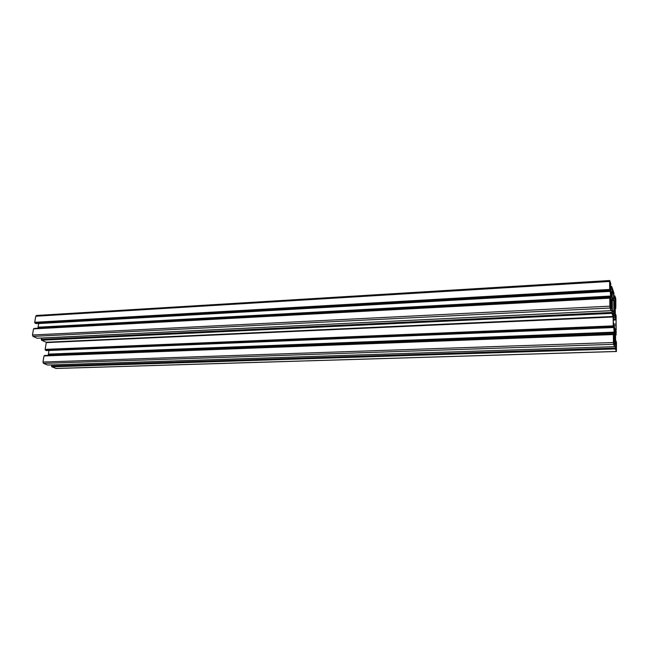 <?xml version="1.0" encoding="UTF-8"?>
<svg xmlns="http://www.w3.org/2000/svg" width="649" height="649" viewBox="0 0 649 649"><rect width="100%" height="100%" fill="white"/><g stroke="black" fill="none" stroke-linecap="round" stroke-linejoin="round"><path stroke-width="0.97" d="M614.262 332.296L615.147 332.256L615.26 330.219L614.887 329.23L614.522 330.398M615.147 332.256L615.447 335.492L614.279 335.492M614.327 337.05L614.546 336.141L614.441 338.218L615.22 338.178L615.398 340.985L614.903 338.38L614.449 338.397M615.22 338.178L615.333 335.452M615.284 330.722L614.222 330.763L614.335 327.737L614.522 330.406M614.481 330.714L614.343 337.05M614.132 311.496L614.903 311.455L615.074 314.254L614.619 311.674L614.141 311.593L614.571 311.561L614.441 312.469M614.903 311.455L615.009 309.119L613.97 309.175M614.068 305.963L614.871 306.012L615.082 305.184L615.009 309.119M614.222 309.281L614.562 312.461M610.887 296.828L611.731 296.877L611.95 296.049L612.023 299.554L610.766 299.822M611.715 296.788L611.804 294.492L611.415 293.364L611.025 294.419M610.717 294.743L610.766 297.193M611.001 294.711L610.839 291.685L611.326 294.403M610.944 302.491L611.788 302.304L612.056 304.551L611.869 299.765M611.747 302.45L611.934 305.322L611.415 302.539L610.96 302.564L611.415 302.539M610.985 302.653L611.39 302.629L611.358 303.691L610.969 302.588L610.782 297.193M614.076 302.093L613.962 306.393M614.854 305.922L614.936 303.675L614.571 302.604L614.205 303.635M614.214 309.289L613.978 306.393M41.593 340.206L612.023 313.337L41.593 340.206L46.176 342.242L613.135 316.477L46.29 342.607L613.151 316.98L46.298 342.558M41.528 340.035L41.285 339.37L611.942 312.437L41.349 339.532M610.652 304.738L611.488 304.697L612.056 306.328L612.283 312.956L611.942 310.62L41.504 338.072L41.285 339.37M610.693 308.024L611.025 310.717L37.212 338.218M37.155 338.226L33.002 336.377L610.052 308.024L609.873 306.174L32.474 335.006L33.002 336.377M610.652 296.755L38.007 327.599L610.66 296.674L610.539 302.726L609.873 297.558L609.865 298.183L33.545 328.889L32.474 335.006M33.545 328.889L609.792 298.005M33.951 328.775L609.865 297.575L34.072 328.451M37.975 327.664L37.877 328.248M38.007 327.599L610.677 296.471L609.882 287.507L610.019 291.19L609.784 290.346L34.973 322.967L609.809 290.574M610.644 296.041L38.129 327.437M38.072 327.12L38.689 323.559L610.595 291.369M35.038 323.137L35.93 323.551L610.019 291.182L35.987 323.551M34.77 322.464L609.695 289.438L34.705 322.293L34.973 322.967M34.705 322.293L35.776 316.233L36.409 315.479L609.711 280.514L609.614 281.463L35.776 316.233M51.831 366.823L615.503 348.951L51.831 366.823L56.155 368.437M51.766 366.661L51.522 366.004L615.414 348.075L51.587 366.166M51.709 364.908L51.522 366.004M614.222 343.994L614.546 346.663L47.564 365.038M47.515 365.038L43.483 363.367L42.964 362.037L613.443 342.518L613.613 344.303L43.483 363.367M614.173 332.864L48.334 354.5L614.173 332.775L614.068 338.851L613.435 333.927L613.427 334.551L44.002 355.952L42.964 362.037M44.002 355.952L613.354 334.389L44.091 355.855M44.392 355.839L613.427 333.935M48.31 354.565L48.172 355.352M48.334 354.5L614.189 332.564L613.427 323.9L613.565 327.526L613.337 326.755L45.389 350.038L613.362 326.982M614.165 332.15L48.456 354.338M48.399 354.021L48.999 350.484L614.108 327.502M613.556 327.518L46.363 350.582M613.565 327.526L46.339 350.59L45.446 350.209M45.195 349.551L613.248 325.879L45.13 349.389L45.389 350.038M45.13 349.389L46.29 342.607M46.395 342.299L613.151 316.509M614.871 306.012L614.084 306.06M614.392 302.077L614.481 303.618M615.284 301.485L615.877 301.712L615.86 300.406L615.293 297.737L615.333 302.823M615.284 301.477L615.771 301.452L615.86 304.454L615.56 302.815M612.129 300.576L613.784 300.495L613.897 310.717L613.167 315.601L612.429 312.907L612.161 289.454L613.435 292.488L612.202 292.561M613.784 300.495L613.435 292.488M612.048 313.564L613.102 316.485M46.379 342.396L613.159 316.582M613.248 325.879L613.151 316.98M613.273 326.106L613.337 326.755M613.346 334.511L613.443 342.518M614.538 346.655L613.613 344.303M614.489 343.986L614.319 344.895M614.181 340.53L614.976 340.506L614.335 338.9L614.197 339.605L614.449 344.895M614.903 340.352L614.173 340.376M614.976 340.506L615.747 344.319L615.414 348.075M615.503 348.951L615.439 348.294M615.52 349.17L616.412 351.45L55.765 368.454M615.674 342.08L616.161 342.064L616.152 341.098L616.453 342.672L616.412 351.45M616.152 341.098L615.625 341.123L616.152 341.098M616.161 342.064L616.282 342.777L615.747 342.794M615.885 343.637L616.282 342.777M616.339 343.621L616.128 344.262M615.503 331.177L616.104 331.152L615.658 329.984L615.528 330.657L615.625 341.187L616.331 344.254M616.104 331.152L616.185 331.915L615.512 331.947M615.52 332.637L616.201 332.613L616.185 331.915M616.201 332.613L616.161 333.205L615.528 333.229M615.528 333.318L616.161 333.205M616.055 333.302L616.12 316.177L615.828 314.562L615.301 314.587M615.366 315.528L615.836 315.511L615.828 314.554L615.301 314.578M615.836 315.511L615.958 316.241L615.43 316.258M615.601 317.093L615.958 316.241M616.006 317.077L615.82 317.71M615.179 304.827L615.771 304.795L615.325 303.537L615.203 304.17L615.301 314.505L616.006 317.702M615.771 304.795L615.852 305.574L615.187 305.606M615.195 306.287L615.877 306.255L615.852 305.574M615.877 306.255L615.203 306.855M615.203 306.92L615.836 306.823M615.731 306.896L615.755 298.54L614.879 295.895L613.654 295.952L614.863 295.895M613.662 296.066L614.871 295.887M614.863 296.001L614.863 296.496L613.662 296.39L614.806 296.317L614.814 298.078L613.694 298.134M614.968 297.461L614.814 298.078M614.473 301.809L615.122 303.302L615.114 297.786M614.506 301.809L613.824 299.481L613.662 293.543M613.767 293.673L613.638 294.338M613.654 295.482L613.857 294.33M613.913 295.473L613.905 292.991L611.747 286.534L610.458 286.615L611.739 286.525L611.739 287.15L610.466 287.045M611.845 288.156L611.788 289.227L611.674 286.963L610.466 287.036M610.482 284.011L610.628 290.103L611.326 292.626L611.958 294.232L612.088 293.599L611.999 288.489M610.579 284.165L610.441 284.854M610.449 286.031L610.668 284.838M610.733 286.014L610.725 283.475L609.711 280.514M609.695 289.438L609.614 281.463M609.719 289.665L609.784 290.346M609.784 298.118L609.873 306.174M37.18 338.234L611.025 310.717L610.052 308.024M610.969 308.015L610.806 308.916M611.488 304.697L610.814 302.864L610.677 303.521L610.928 308.908M611.415 304.519L610.652 304.559M611.942 310.62L611.034 310.668L611.934 310.611M611.926 310.733L611.942 312.437M612.023 313.337L611.966 312.664M611.731 296.877L610.896 296.934M610.003 307.066L609.906 302.239L610.279 303.229M610.255 307.058L610.62 308.332L610.482 303.213M609.695 281.844L609.817 286.704L610.401 287.75L610.279 285.69L609.727 285.722M609.979 281.828L610.279 285.69M613.435 315.471L615.211 315.39L613.962 312.088L613.313 322.018L614.197 326.593L615.414 329.854L615.577 329.019L616.193 329.887L616.071 319.916L613.289 320.038M615.211 315.39L616.071 319.916M614.441 338.218L614.854 339.549L614.895 338.372L614.449 338.389M615.195 332.629L614.36 332.661M615.252 338.007L614.449 338.04L615.244 338.032M613.483 340.295L614.108 344.927L614.108 340.246L613.483 340.271L613.467 338.583L614.108 340.246M614.027 341.755L613.5 341.772L614.027 341.755M615.86 348.659L616.461 348.635L616.404 350.793L615.95 349.673L615.812 344.692M616.461 348.635L616.071 344.708M616.347 347.75L615.852 347.775L616.347 347.75M612.177 290.46L612.745 290.428M612.177 291.06L612.948 291.02M609.963 306.571L610.604 306.539M41.601 339.646L612.023 312.826M609.744 286.095L610.385 286.055M35.038 322.594L609.784 289.852M615.301 302.393L615.885 302.361M613.808 324.159L616.12 324.062M614.092 325.798L616.136 325.717M613.516 342.664L614.132 342.64M45.446 349.665L613.329 326.269M51.831 366.271L615.495 348.44M615.147 332.028L614.246 332.069M614.327 332.572L615.179 332.539M610.717 295.068L611.837 295.003M611.683 296.269L610.774 296.317M613.913 304.227L614.968 304.17M614.822 305.419L613.954 305.46M613.881 311.204L612.405 311.277M612.405 310.79L613.897 310.717M613.662 296.496L614.79 296.439M613.711 298.353L614.83 298.297M614.911 298.516L613.735 298.581L614.911 298.524M615.228 302.174L614.652 302.207M613.743 298.702L615.187 298.621M614.003 305.679L614.83 305.638M615.86 300.406L615.382 300.43M613.743 299.846L612.121 299.935M612.104 298.686L613.63 298.605M613.589 297.956L612.096 298.037M612.21 293.632L613.54 293.559M609.979 304.17L610.571 304.138M609.946 306.214L610.498 306.19M610.474 305.963L609.938 305.987M609.938 305.76L610.474 305.736M610.482 305.614L609.938 305.647L610.482 305.614M610.084 301.477L610.709 301.444M609.865 297.688L33.991 328.548M612.291 308.786L611.098 308.843M612.137 306.872L610.677 306.945M611.009 308.024L612.25 307.967M610.668 306.401L612.056 306.328M611.496 304.754L610.652 304.795M611.034 301.266L612.039 301.209M611.066 300.333L611.893 300.292M611.999 300.69L611.09 300.738M611.877 300.073L610.774 300.13M610.352 283.613L609.776 283.645M609.727 285.154L610.263 285.122L609.727 285.146M609.727 285.495L610.255 285.463M610.255 285.236L609.727 285.268M610.352 288.87L609.833 288.902M609.89 289.454L610.449 289.422M610.555 290.541L610.028 290.574M38.072 327.193L610.652 296.139M611.804 294.492L611.366 294.516M610.466 287.15L611.658 287.077M611.674 288.756L610.506 288.829M610.522 289.056L611.699 288.983M611.78 289.219L610.547 289.292L611.788 289.227M612.112 292.991L611.528 293.024M610.563 289.438L612.072 289.357M610.458 286.72L611.731 286.647M610.831 296.544L611.683 296.496M610.766 299.619L612.023 299.554M610.766 299.708L611.877 299.643L610.766 299.7M613.962 308.656L615.155 308.599M615.747 307.869L615.22 307.894M615.228 308.453L615.933 308.421L615.228 308.462M615.723 307.009L615.211 307.034M615.22 307.675L615.731 307.65M615.763 301.574L615.284 301.598M615.293 301.809L615.763 301.785M615.779 302.004L615.293 302.028M615.017 308.697L613.962 308.754L615.017 308.705M615.009 308.819L613.97 308.867M614.23 310.271L615.171 310.222M615.301 314.7L615.812 314.676M615.82 315.325L615.341 315.341M614.246 309.37L615.033 309.33M615.13 309.711L614.279 309.751M614.124 311.358L614.919 311.317L614.124 311.342M613.273 317.134L615.398 317.037M615.276 315.812L613.37 315.893M613.281 318.992L615.966 318.87M615.463 317.45L613.273 317.548M614.197 338.153L613.792 338.17M613.573 337.545L614.23 337.521M613.419 334.057L44.44 355.595M613.508 342.339L614.035 342.323M614.011 342.104L613.508 342.12M613.5 341.893L614.011 341.877M614.457 338.494L614.887 338.478M613.873 325.092L613.37 325.117M613.41 325.644L613.962 325.62M614.068 326.698L613.565 326.715M48.399 354.103L614.165 332.247M614.579 336.88L615.495 336.847M615.625 341.236L616.144 341.22M616.152 341.877L615.658 341.893M615.836 346.306L616.428 346.29M615.86 348.326L616.355 348.31M615.852 347.896L616.331 347.88M616.339 348.099L615.86 348.115M614.287 336.012L615.357 335.971M615.455 336.336L614.571 336.369M615.333 335.76L614.287 335.801M615.398 346.388L614.554 346.412M615.406 346.258L614.554 346.282L615.406 346.266M615.747 344.319L614.603 344.351M615.601 342.453L614.205 342.502M614.214 343.564L615.698 343.516M614.197 341.991L615.512 341.95M614.984 340.563L614.181 340.587M614.279 335.241L615.479 335.192M616.071 334.292L615.536 334.316M615.544 334.827L616.266 334.803L615.544 334.835M616.047 333.424L615.528 333.44M615.536 334.097L616.055 334.073M614.279 335.371L615.341 335.33L614.279 335.371M615.26 330.219L614.854 330.236M615.138 329.132L615.544 329.116M615.552 329.059L615.114 329.075M609.8 297.996L33.626 328.792M44.521 355.49L613.435 333.927M614.546 346.663L47.539 365.038M55.96 368.486L616.453 351.498M615.098 329.043L615.577 329.019"/></g></svg>
